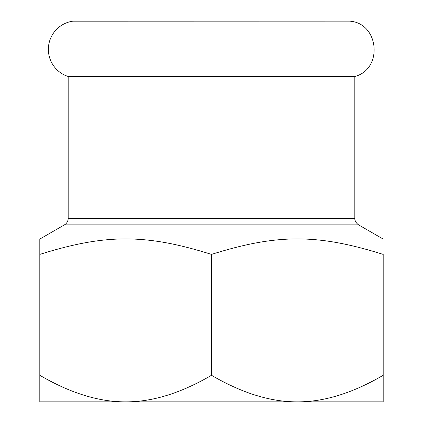 <?xml version="1.0" encoding="UTF-8"?>
<svg xmlns="http://www.w3.org/2000/svg" width="423" height="423" viewBox="0 0 423 423"><rect width="100%" height="100%" fill="white"/><g stroke="black" fill="none" stroke-linecap="round" stroke-linejoin="round"><path stroke-width="0.63" d="M350.239 21.198C379.304 23.693 383.074 69.24 354.823 76.484L68.177 76.484A28.463 28.463 0 0 1 72.761 21.198L349.599 21.15M354.823 76.484L354.823 218.39L68.177 218.39A7.466 7.466 0 0 1 64.444 224.851L358.556 224.851L383.19 239.074M64.444 224.851L39.81 239.074L39.81 254.408C105.464 233.75 145.85 233.75 211.5 254.408C277.15 233.75 317.536 233.75 383.19 254.408C383.19 233.75 383.19 233.75 383.19 254.408C383.19 233.75 383.19 233.75 383.19 254.408L383.19 375.291C352.602 393.147 323.986 401.998 297.343 401.85C270.699 401.998 242.083 393.147 211.5 375.291C180.917 393.147 152.301 401.998 125.657 401.85C99.014 401.998 70.398 393.147 39.81 375.291L39.81 401.85L383.19 401.85L383.19 375.291M68.177 218.39L68.177 76.484M39.81 254.408L39.81 375.291M211.5 254.408L211.5 375.291M354.823 218.39C354.86 217.861 354.067 221.472 358.556 224.851"/></g></svg>
